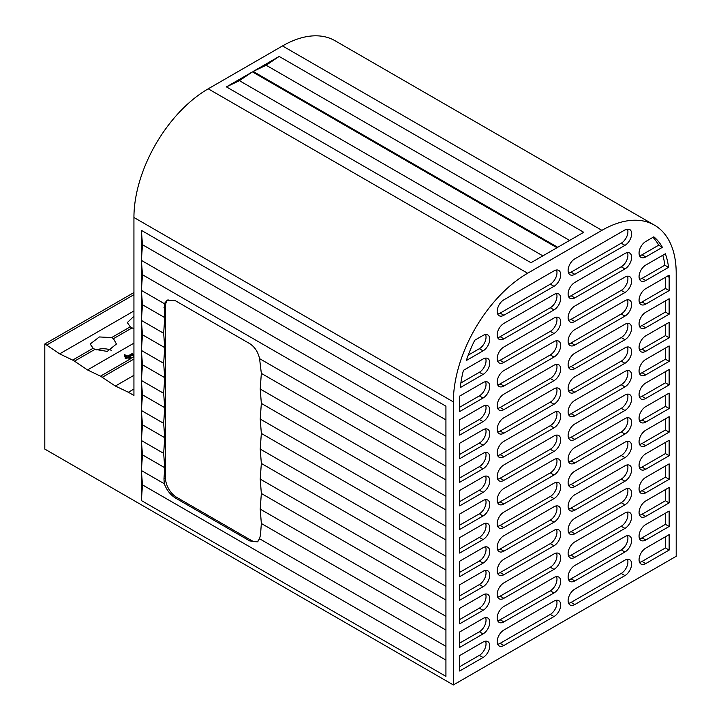 <?xml version="1.0" encoding="UTF-8"?>
<svg xmlns="http://www.w3.org/2000/svg" width="721" height="721" viewBox="0 0 721 721"><rect width="100%" height="100%" fill="white"/><g stroke="black" fill="none" stroke-linecap="round" stroke-linejoin="round"><path stroke-width="1.08" d="M93.126 348.261A13.131 7.58 0 0 0 94.009 348.82A13.131 7.58 0 0 0 94.983 349.334L74.515 361.158L72.659 360.085L93.126 348.261L90.161 344.025L99.363 336.95L111.611 337.59A13.131 7.58 0 0 1 112.584 338.104A13.131 7.58 0 0 1 113.467 338.663L116.423 344.025L107.231 351.415L94.983 349.334M111.268 350.307A13.131 7.58 0 0 0 96.208 349.946M133.935 316.231L127.311 322.575L130.267 326.82A13.131 7.58 0 0 0 131.15 327.379A13.131 7.58 0 0 0 132.123 327.893L113.467 338.663M133.935 328.298A13.131 7.58 0 0 0 133.349 328.506M163.973 478.906L164.289 483.746C166.641 490.037 170.354 494.795 175.428 498.022L249.709 540.912L257.316 541.85L259.578 538.767L445.929 646.349L445.929 406.184L141.37 230.35L141.37 290.392L164.289 303.622L164.767 317.619L163.649 333.273L164.767 347.639L163.649 363.294L164.767 377.669L163.649 393.315L164.767 407.689L163.649 423.344L164.767 437.71L163.649 453.365L164.767 467.731L163.973 478.906L165.506 478.023A15.754 9.094 -120 0 0 176.654 497.319L250.935 540.209A15.754 9.094 -120 0 0 257.983 541.372M142.479 454.861L141.37 440.495L141.37 470.516L142.479 454.861L164.767 467.731M141.37 470.516L141.37 500.536L142.479 484.882L141.37 470.516L164.289 483.746M141.37 440.495L142.479 424.84L141.37 410.474L141.37 440.495L163.649 453.365M142.479 424.84L164.767 437.71M141.37 410.474L142.479 394.82L141.37 380.454L141.37 410.474L163.649 423.344M142.479 394.82L164.767 407.689M141.37 380.454L142.479 364.799L141.37 350.433L141.37 380.454L163.649 393.315M142.479 364.799L164.767 377.669M141.37 350.433L142.479 334.778L141.37 320.412L141.37 350.433L163.649 363.294M142.479 334.778L164.767 347.639M141.37 320.412L142.479 304.758L141.37 290.392L141.37 320.412L163.649 333.273M142.479 304.758L164.767 317.619M133.935 356.868L131.015 358.166M126.166 358.743L126.166 358.067L125.517 358.058L125.517 358.761L126.166 358.743L127.878 357.751L130.122 358.824L131.015 358.31M130.582 358.806L100.507 376.164L115.369 386.032L128.365 392.251L133.935 389.034M133.935 359.013L102.364 377.236M129.347 356.904L132.439 355.12L133.935 356.48M125.202 357.643L125.517 358.058L125.256 357.562L126.986 356.562L124.472 355.111L124.472 356.12L126.265 356.985M133.935 343.142L87.511 369.945L100.507 376.164M133.935 375.308L115.369 386.032M130.267 326.82L111.611 337.59M568.599 273.043A9.454 5.462 120 0 0 571.095 272.159L621.232 243.211A9.454 5.462 120 0 0 627.63 229.548M624.945 245.356A9.454 5.462 120 0 0 631.118 237.029A9.454 5.462 120 0 0 629.676 229.449A9.454 5.462 120 0 0 629.586 229.395A95.073 54.886 -60 0 0 624.999 229.891A9.454 5.462 120 0 0 624.945 229.918L574.808 258.866A9.454 5.462 120 0 0 568.626 267.194A9.454 5.462 120 0 0 570.077 274.773A9.454 5.462 120 0 0 574.808 274.304L624.945 245.356L621.232 243.211M459.665 398.244L459.665 411.547L483.07 398.037A9.454 5.462 120 0 0 489.244 389.7A9.454 5.462 120 0 0 487.793 382.13A9.454 5.462 120 0 0 483.07 382.599L459.692 396.09A96.118 55.499 -60 0 0 459.665 398.244M133.935 217.481A105.05 60.654 -60 0 1 208.225 88.818L527.637 273.232A105.05 60.654 120 0 0 453.356 401.894L133.935 217.481L133.935 395.459L128.365 392.251M133.935 294.682L46.658 345.071L44.801 343.998L44.801 449.075L453.356 684.95L676.199 556.288L676.199 273.232A105.05 60.654 120 0 0 654.443 225.141A105.05 60.654 120 0 0 601.918 230.341L282.506 45.937A105.05 60.654 -60 0 1 335.031 40.727L654.443 225.141M527.637 273.232L601.918 230.341M453.356 684.95L453.356 401.894M645.746 280.523A9.454 5.462 120 0 1 641.014 280.992A9.454 5.462 120 0 1 639.572 273.412A9.454 5.462 120 0 1 645.746 265.085L665.348 253.774A95.073 54.886 -60 0 1 668.547 267.356L664.834 265.211L642.032 278.378L645.746 280.523L668.547 267.356M645.746 256.937A9.454 5.462 120 0 1 641.014 257.406A9.454 5.462 120 0 1 639.572 249.826A9.454 5.462 120 0 1 645.746 241.499L653.83 236.83A95.073 54.886 -60 0 1 662.401 247.321L658.688 245.176L642.032 254.792L645.746 256.937L662.401 247.321M669.115 275.179A95.073 54.886 -60 0 1 669.142 277.306L669.142 290.599L645.746 304.109A9.454 5.462 120 0 1 641.014 304.577A9.454 5.462 120 0 1 639.572 297.007A9.454 5.462 120 0 1 645.746 288.67L669.115 275.179M466.325 360.518A96.118 55.499 -60 0 1 474.76 340.213L483.07 335.418A9.454 5.462 120 0 1 487.793 334.95A9.454 5.462 120 0 1 489.244 342.529A9.454 5.462 120 0 1 483.07 350.857L466.325 360.518M460.25 387.619A96.118 55.499 -60 0 1 463.423 370.351L483.07 359.004A9.454 5.462 120 0 1 487.793 358.535A9.454 5.462 120 0 1 489.244 366.115A9.454 5.462 120 0 1 483.07 374.442L460.25 387.619M554.007 270.871L503.862 299.819A9.454 5.462 120 0 0 497.688 308.155A9.454 5.462 120 0 0 499.139 315.726A9.454 5.462 120 0 0 503.862 315.257L554.007 286.309A9.454 5.462 120 0 0 560.181 277.982A9.454 5.462 120 0 0 558.73 270.402A9.454 5.462 120 0 0 554.007 270.871M554.007 294.465L503.862 323.414A9.454 5.462 120 0 0 497.688 331.741A9.454 5.462 120 0 0 499.139 339.321A9.454 5.462 120 0 0 503.862 338.852L554.007 309.904A9.454 5.462 120 0 0 560.181 301.567A9.454 5.462 120 0 0 558.73 293.997A9.454 5.462 120 0 0 554.007 294.465M574.808 297.89L624.945 268.942A9.454 5.462 120 0 0 631.118 260.614A9.454 5.462 120 0 0 629.676 253.035A9.454 5.462 120 0 0 624.945 253.504L574.808 282.452A9.454 5.462 120 0 0 568.626 290.788A9.454 5.462 120 0 0 570.077 298.359A9.454 5.462 120 0 0 574.808 297.89L571.095 295.745L621.232 266.797A9.454 5.462 120 0 0 627.432 252.62M554.007 318.051L503.862 346.999A9.454 5.462 120 0 0 497.688 355.327A9.454 5.462 120 0 0 499.139 362.906A9.454 5.462 120 0 0 503.862 362.438L554.007 333.49A9.454 5.462 120 0 0 560.181 325.162A9.454 5.462 120 0 0 558.73 317.582A9.454 5.462 120 0 0 554.007 318.051M574.808 321.485L624.945 292.537A9.454 5.462 120 0 0 631.118 284.2A9.454 5.462 120 0 0 629.676 276.621A9.454 5.462 120 0 0 624.945 277.089L574.808 306.037A9.454 5.462 120 0 0 568.626 314.374A9.454 5.462 120 0 0 570.077 321.954A9.454 5.462 120 0 0 574.808 321.485L571.095 319.34L621.232 290.392A9.454 5.462 120 0 0 627.432 276.215M554.007 341.637L503.862 370.585A9.454 5.462 120 0 0 497.688 378.922A9.454 5.462 120 0 0 499.139 386.492A9.454 5.462 120 0 0 503.862 386.023L554.007 357.075A9.454 5.462 120 0 0 560.181 348.748A9.454 5.462 120 0 0 558.73 341.168A9.454 5.462 120 0 0 554.007 341.637M574.808 345.071L624.945 316.122A9.454 5.462 120 0 0 631.118 307.786A9.454 5.462 120 0 0 629.676 300.215A9.454 5.462 120 0 0 624.945 300.684L574.808 329.632A9.454 5.462 120 0 0 568.626 337.96A9.454 5.462 120 0 0 570.077 345.539A9.454 5.462 120 0 0 574.808 345.071L571.095 342.926L621.232 313.977A9.454 5.462 120 0 0 627.432 299.801M554.007 365.223L503.862 394.171A9.454 5.462 120 0 0 497.688 402.507A9.454 5.462 120 0 0 499.139 410.078A9.454 5.462 120 0 0 503.862 409.618L554.007 380.661A9.454 5.462 120 0 0 560.181 372.333A9.454 5.462 120 0 0 558.73 364.754A9.454 5.462 120 0 0 554.007 365.223M483.07 406.184L459.665 419.694L459.665 435.133L483.07 421.623A9.454 5.462 120 0 0 489.244 413.286A9.454 5.462 120 0 0 487.793 405.716A9.454 5.462 120 0 0 483.07 406.184M645.746 327.704L669.142 314.194L669.142 298.755L645.746 312.265A9.454 5.462 120 0 0 639.572 320.593A9.454 5.462 120 0 0 641.014 328.172A9.454 5.462 120 0 0 645.746 327.704L642.032 325.559L665.429 312.049L665.429 300.891M574.808 368.656L624.945 339.708A9.454 5.462 120 0 0 631.118 331.381A9.454 5.462 120 0 0 629.676 323.801A9.454 5.462 120 0 0 624.945 324.27L574.808 353.218A9.454 5.462 120 0 0 568.626 361.545A9.454 5.462 120 0 0 570.077 369.125A9.454 5.462 120 0 0 574.808 368.656L571.095 366.511L621.232 337.563A9.454 5.462 120 0 0 627.432 323.387M554.007 388.817L503.862 417.765A9.454 5.462 120 0 0 497.688 426.093A9.454 5.462 120 0 0 499.139 433.672A9.454 5.462 120 0 0 503.862 433.204L554.007 404.256A9.454 5.462 120 0 0 560.181 395.919A9.454 5.462 120 0 0 558.73 388.349A9.454 5.462 120 0 0 554.007 388.817M483.07 429.77L459.665 443.28L459.665 458.718L483.07 445.208A9.454 5.462 120 0 0 489.244 436.881A9.454 5.462 120 0 0 487.793 429.301A9.454 5.462 120 0 0 483.07 429.77M645.746 351.289L669.142 337.779L669.142 322.341L645.746 335.851A9.454 5.462 120 0 0 639.572 344.178A9.454 5.462 120 0 0 641.014 351.758A9.454 5.462 120 0 0 645.746 351.289L642.032 349.144L665.429 335.635L665.429 324.486M574.808 392.242L624.945 363.294A9.454 5.462 120 0 0 631.118 354.966A9.454 5.462 120 0 0 629.676 347.387A9.454 5.462 120 0 0 624.945 347.855L574.808 376.804A9.454 5.462 120 0 0 568.626 385.14A9.454 5.462 120 0 0 570.077 392.711A9.454 5.462 120 0 0 574.808 392.242L571.095 390.097L621.232 361.149A9.454 5.462 120 0 0 627.432 346.972M554.007 412.403L503.862 441.351A9.454 5.462 120 0 0 497.688 449.679A9.454 5.462 120 0 0 499.139 457.258A9.454 5.462 120 0 0 503.862 456.79L554.007 427.841A9.454 5.462 120 0 0 560.181 419.514A9.454 5.462 120 0 0 558.73 411.934A9.454 5.462 120 0 0 554.007 412.403M483.07 453.356L459.665 466.866L459.665 482.304L483.07 468.794A9.454 5.462 120 0 0 489.244 460.467A9.454 5.462 120 0 0 487.793 452.887A9.454 5.462 120 0 0 483.07 453.356M645.746 374.875L669.142 361.365L669.142 345.927L645.746 359.437A9.454 5.462 120 0 0 639.572 367.764A9.454 5.462 120 0 0 641.014 375.344A9.454 5.462 120 0 0 645.746 374.875L642.032 372.73L665.429 359.22L665.429 348.072M574.808 415.837L624.945 386.889A9.454 5.462 120 0 0 631.118 378.552A9.454 5.462 120 0 0 629.676 370.973A9.454 5.462 120 0 0 624.945 371.441L574.808 400.389A9.454 5.462 120 0 0 568.626 408.726A9.454 5.462 120 0 0 570.077 416.305A9.454 5.462 120 0 0 574.808 415.837L571.095 413.692L621.232 384.744A9.454 5.462 120 0 0 627.432 370.567M554.007 435.989L503.862 464.937A9.454 5.462 120 0 0 497.688 473.273A9.454 5.462 120 0 0 499.139 480.844A9.454 5.462 120 0 0 503.862 480.375L554.007 451.427A9.454 5.462 120 0 0 560.181 443.1A9.454 5.462 120 0 0 558.73 435.52A9.454 5.462 120 0 0 554.007 435.989M483.07 476.951L459.665 490.46L459.665 505.899L483.07 492.389A9.454 5.462 120 0 0 489.244 484.052A9.454 5.462 120 0 0 487.793 476.482A9.454 5.462 120 0 0 483.07 476.951M645.746 398.461L669.142 384.951L669.142 369.512L645.746 383.022A9.454 5.462 120 0 0 639.572 391.359A9.454 5.462 120 0 0 641.014 398.929A9.454 5.462 120 0 0 645.746 398.461L642.032 396.316L665.429 382.815L665.429 371.657M574.808 439.422L624.945 410.474A9.454 5.462 120 0 0 631.118 402.138A9.454 5.462 120 0 0 629.676 394.567A9.454 5.462 120 0 0 624.945 395.036L574.808 423.984A9.454 5.462 120 0 0 568.626 432.312A9.454 5.462 120 0 0 570.077 439.891A9.454 5.462 120 0 0 574.808 439.422L571.095 437.277L621.232 408.329A9.454 5.462 120 0 0 627.432 394.153M554.007 459.574L503.862 488.523A9.454 5.462 120 0 0 497.688 496.859A9.454 5.462 120 0 0 499.139 504.439A9.454 5.462 120 0 0 503.862 503.97L554.007 475.022A9.454 5.462 120 0 0 560.181 466.685A9.454 5.462 120 0 0 558.73 459.106A9.454 5.462 120 0 0 554.007 459.574M483.07 500.536L459.665 514.046L459.665 529.484L483.07 515.975A9.454 5.462 120 0 0 489.244 507.647A9.454 5.462 120 0 0 487.793 500.068A9.454 5.462 120 0 0 483.07 500.536M645.746 422.055L669.142 408.546L669.142 393.107L645.746 406.617A9.454 5.462 120 0 0 639.572 414.945A9.454 5.462 120 0 0 641.014 422.524A9.454 5.462 120 0 0 645.746 422.055L642.032 419.91L665.429 406.401L665.429 395.252M574.808 463.008L624.945 434.06A9.454 5.462 120 0 0 631.118 425.732A9.454 5.462 120 0 0 629.676 418.153A9.454 5.462 120 0 0 624.945 418.622L574.808 447.57A9.454 5.462 120 0 0 568.626 455.897A9.454 5.462 120 0 0 570.077 463.477A9.454 5.462 120 0 0 574.808 463.008L571.095 460.863L621.232 431.915A9.454 5.462 120 0 0 627.432 417.738M554.007 483.169L503.862 512.117A9.454 5.462 120 0 0 497.688 520.445A9.454 5.462 120 0 0 499.139 528.024A9.454 5.462 120 0 0 503.862 527.556L554.007 498.608A9.454 5.462 120 0 0 560.181 490.271A9.454 5.462 120 0 0 558.73 482.7A9.454 5.462 120 0 0 554.007 483.169M483.07 524.122L459.665 537.632L459.665 553.07L483.07 539.56A9.454 5.462 120 0 0 489.244 531.233A9.454 5.462 120 0 0 487.793 523.653A9.454 5.462 120 0 0 483.07 524.122M645.746 445.641L669.142 432.131L669.142 416.693L645.746 430.203A9.454 5.462 120 0 0 639.572 438.53A9.454 5.462 120 0 0 641.014 446.11A9.454 5.462 120 0 0 645.746 445.641L642.032 443.496L665.429 429.986L665.429 418.838M574.808 486.594L624.945 457.646A9.454 5.462 120 0 0 631.118 449.318A9.454 5.462 120 0 0 629.676 441.739A9.454 5.462 120 0 0 624.945 442.207L574.808 471.155A9.454 5.462 120 0 0 568.626 479.492A9.454 5.462 120 0 0 570.077 487.063A9.454 5.462 120 0 0 574.808 486.594L571.095 484.449L621.232 455.501A9.454 5.462 120 0 0 627.432 441.324M554.007 506.755L503.862 535.703A9.454 5.462 120 0 0 497.688 544.031A9.454 5.462 120 0 0 499.139 551.61A9.454 5.462 120 0 0 503.862 551.141L554.007 522.193A9.454 5.462 120 0 0 560.181 513.866A9.454 5.462 120 0 0 558.73 506.286A9.454 5.462 120 0 0 554.007 506.755M483.07 547.708L459.665 561.217L459.665 576.656L483.07 563.146A9.454 5.462 120 0 0 489.244 554.819A9.454 5.462 120 0 0 487.793 547.239A9.454 5.462 120 0 0 483.07 547.708M645.746 469.227L669.142 455.717L669.142 440.279L645.746 453.788A9.454 5.462 120 0 0 639.572 462.125A9.454 5.462 120 0 0 641.014 469.695A9.454 5.462 120 0 0 645.746 469.227L642.032 467.082L665.429 453.572L665.429 442.424M574.808 510.189L624.945 481.24A9.454 5.462 120 0 0 631.118 472.904A9.454 5.462 120 0 0 629.676 465.333A9.454 5.462 120 0 0 624.945 465.793L574.808 494.75A9.454 5.462 120 0 0 568.626 503.078A9.454 5.462 120 0 0 570.077 510.657A9.454 5.462 120 0 0 574.808 510.189L571.095 508.044L621.232 479.095A9.454 5.462 120 0 0 627.432 464.919M554.007 530.341L503.862 559.289A9.454 5.462 120 0 0 497.688 567.625A9.454 5.462 120 0 0 499.139 575.196A9.454 5.462 120 0 0 503.862 574.727L554.007 545.779A9.454 5.462 120 0 0 560.181 537.451A9.454 5.462 120 0 0 558.73 529.872A9.454 5.462 120 0 0 554.007 530.341M483.07 571.302L459.665 584.812L459.665 600.251L483.07 586.741A9.454 5.462 120 0 0 489.244 578.404A9.454 5.462 120 0 0 487.793 570.834A9.454 5.462 120 0 0 483.07 571.302M645.746 492.813L669.142 479.303L669.142 463.864L645.746 477.374A9.454 5.462 120 0 0 639.572 485.711A9.454 5.462 120 0 0 641.014 493.281A9.454 5.462 120 0 0 645.746 492.813L642.032 490.677L665.429 477.167L665.429 466.009M574.808 533.774L624.945 504.826A9.454 5.462 120 0 0 631.118 496.49A9.454 5.462 120 0 0 629.676 488.919A9.454 5.462 120 0 0 624.945 489.388L574.808 518.336A9.454 5.462 120 0 0 568.626 526.663A9.454 5.462 120 0 0 570.077 534.243A9.454 5.462 120 0 0 574.808 533.774L571.095 531.629L621.232 502.681A9.454 5.462 120 0 0 627.432 488.505M554.007 553.926L503.862 582.874A9.454 5.462 120 0 0 497.688 591.211A9.454 5.462 120 0 0 499.139 598.79A9.454 5.462 120 0 0 503.862 598.322L554.007 569.374A9.454 5.462 120 0 0 560.181 561.037A9.454 5.462 120 0 0 558.73 553.458A9.454 5.462 120 0 0 554.007 553.926M483.07 594.888L459.665 608.398L459.665 623.836L483.07 610.327A9.454 5.462 120 0 0 489.244 601.999A9.454 5.462 120 0 0 487.793 594.419A9.454 5.462 120 0 0 483.07 594.888M645.746 516.407L669.142 502.897L669.142 487.459L645.746 500.969A9.454 5.462 120 0 0 639.572 509.296A9.454 5.462 120 0 0 641.014 516.876A9.454 5.462 120 0 0 645.746 516.407L642.032 514.262L665.429 500.753L665.429 489.604M574.808 557.36L624.945 528.412A9.454 5.462 120 0 0 631.118 520.084A9.454 5.462 120 0 0 629.676 512.505A9.454 5.462 120 0 0 624.945 512.973L574.808 541.922A9.454 5.462 120 0 0 568.626 550.249A9.454 5.462 120 0 0 570.077 557.829A9.454 5.462 120 0 0 574.808 557.36L571.095 555.215L621.232 526.267A9.454 5.462 120 0 0 627.432 512.09M554.007 577.521L503.862 606.469A9.454 5.462 120 0 0 497.688 614.797A9.454 5.462 120 0 0 499.139 622.376A9.454 5.462 120 0 0 503.862 621.908L554.007 592.959A9.454 5.462 120 0 0 560.181 584.623A9.454 5.462 120 0 0 558.73 577.052A9.454 5.462 120 0 0 554.007 577.521M483.07 618.474L459.665 631.984L459.665 647.422L483.07 633.912A9.454 5.462 120 0 0 489.244 625.585A9.454 5.462 120 0 0 487.793 618.005A9.454 5.462 120 0 0 483.07 618.474M645.746 539.993L669.142 526.483L669.142 511.045L645.746 524.555A9.454 5.462 120 0 0 639.572 532.882A9.454 5.462 120 0 0 641.014 540.462A9.454 5.462 120 0 0 645.746 539.993L642.032 537.848L665.429 524.338L665.429 513.19M574.808 580.946L624.945 551.998A9.454 5.462 120 0 0 631.118 543.67A9.454 5.462 120 0 0 629.676 536.091A9.454 5.462 120 0 0 624.945 536.559L574.808 565.507A9.454 5.462 120 0 0 568.626 573.844A9.454 5.462 120 0 0 570.077 581.414A9.454 5.462 120 0 0 574.808 580.946L571.095 578.801L621.232 549.853A9.454 5.462 120 0 0 627.432 535.676M554.007 601.107L503.862 630.055A9.454 5.462 120 0 0 497.688 638.382A9.454 5.462 120 0 0 499.139 645.962A9.454 5.462 120 0 0 503.862 645.493L554.007 616.545A9.454 5.462 120 0 0 560.181 608.218A9.454 5.462 120 0 0 558.73 600.638A9.454 5.462 120 0 0 554.007 601.107M483.07 642.06L459.665 655.569L459.665 671.008L483.07 657.498A9.454 5.462 120 0 0 489.244 649.17A9.454 5.462 120 0 0 487.793 641.591A9.454 5.462 120 0 0 483.07 642.06M645.746 563.579L669.142 550.069L669.142 534.631L645.746 548.14A9.454 5.462 120 0 0 639.572 556.477A9.454 5.462 120 0 0 641.014 564.047A9.454 5.462 120 0 0 645.746 563.579L642.032 561.434L665.429 547.924L665.429 536.775M574.808 604.54L624.945 575.592A9.454 5.462 120 0 0 631.118 567.256A9.454 5.462 120 0 0 629.676 559.685A9.454 5.462 120 0 0 624.945 560.145L574.808 589.102A9.454 5.462 120 0 0 568.626 597.43A9.454 5.462 120 0 0 570.077 605.009A9.454 5.462 120 0 0 574.808 604.54L571.095 602.395L621.232 573.447A9.454 5.462 120 0 0 627.432 559.271M208.225 88.818L282.506 45.937M239.417 80.671L252.422 71.884L556.982 247.718L530.98 262.723L226.421 86.89L239.417 80.671L542.868 255.865M252.422 71.884L226.421 86.89M279.162 56.436L583.722 232.279L557.721 247.285L253.161 71.451L279.162 56.436L266.157 65.232L569.608 240.426M44.801 343.998L133.935 292.537M74.515 361.158L87.511 369.945M46.658 345.071L59.654 353.867L72.659 360.085M141.37 500.536L445.929 676.37L445.929 646.349M266.157 65.232L253.161 71.451M142.479 484.882L445.929 660.075M259.578 538.767L260.533 534.667L261.335 523.482L445.929 630.055M261.335 523.482L260.218 509.116L445.929 616.329M260.218 509.116L261.335 493.461L445.929 600.034M261.335 493.461L260.218 479.095L445.929 586.308M260.218 479.095L261.335 463.441L445.929 570.014M261.335 463.441L260.218 449.075L445.929 556.288M260.218 449.075L261.335 433.42L445.929 539.993M261.335 433.42L260.218 419.054L445.929 526.267M260.218 419.054L261.335 403.4L445.929 509.972M261.335 403.4L260.218 389.034L445.929 496.246M260.218 389.034L261.335 373.379L445.929 479.952M261.335 373.379L259.578 358.643L445.929 466.226M259.578 358.643C258.028 351.893 254.738 346.882 249.709 343.629L175.428 300.747L167.272 300.125L164.289 303.622M141.37 290.392L142.479 274.737L445.929 449.931M142.479 274.737L141.37 260.371L445.929 436.205M141.37 260.371L142.479 244.716L445.929 419.91M142.479 244.716L141.37 230.35M133.935 310.976L59.654 353.867M133.935 328.758L132.123 327.893M568.599 603.279A9.454 5.462 120 0 0 571.095 602.395M639.545 562.317A9.454 5.462 120 0 0 642.032 561.434M665.429 547.924L669.142 550.069M459.665 666.727L479.348 655.362A9.454 5.462 120 0 0 485.557 641.176M497.661 644.232A9.454 5.462 120 0 0 500.149 643.348L550.294 614.4A9.454 5.462 120 0 0 556.495 600.223M568.599 579.684A9.454 5.462 120 0 0 571.095 578.801M639.545 538.731A9.454 5.462 120 0 0 642.032 537.848M665.429 524.338L669.142 526.483M459.665 643.132L479.348 631.767A9.454 5.462 120 0 0 485.557 617.591M497.661 620.646A9.454 5.462 120 0 0 500.149 619.763L550.294 590.814A9.454 5.462 120 0 0 556.495 576.638M568.599 556.098A9.454 5.462 120 0 0 571.095 555.215M639.545 515.145A9.454 5.462 120 0 0 642.032 514.262M665.429 500.753L669.142 502.897M459.665 619.546L479.348 608.182A9.454 5.462 120 0 0 485.557 594.005M497.661 597.06A9.454 5.462 120 0 0 500.149 596.177L550.294 567.229A9.454 5.462 120 0 0 556.495 553.052M568.599 532.513A9.454 5.462 120 0 0 571.095 531.629M639.545 491.551A9.454 5.462 120 0 0 642.032 490.677M665.429 477.167L669.142 479.303M459.665 595.961L479.348 584.596A9.454 5.462 120 0 0 485.557 570.419M497.661 573.465A9.454 5.462 120 0 0 500.149 572.582L550.294 543.634A9.454 5.462 120 0 0 556.495 529.457M568.599 508.927A9.454 5.462 120 0 0 571.095 508.044M639.545 467.965A9.454 5.462 120 0 0 642.032 467.082M665.429 453.572L669.142 455.717M459.665 572.375L479.348 561.01A9.454 5.462 120 0 0 485.557 546.824M497.661 549.88A9.454 5.462 120 0 0 500.149 548.996L550.294 520.048A9.454 5.462 120 0 0 556.495 505.872M568.599 485.332A9.454 5.462 120 0 0 571.095 484.449M639.545 444.379A9.454 5.462 120 0 0 642.032 443.496M665.429 429.986L669.142 432.131M459.665 548.78L479.348 537.415A9.454 5.462 120 0 0 485.557 523.239M497.661 526.294A9.454 5.462 120 0 0 500.149 525.411L550.294 496.463A9.454 5.462 120 0 0 556.495 482.286M568.599 461.746A9.454 5.462 120 0 0 571.095 460.863M639.545 420.794A9.454 5.462 120 0 0 642.032 419.91M665.429 406.401L669.142 408.546M459.665 525.194L479.348 513.83A9.454 5.462 120 0 0 485.557 499.653M497.661 502.708A9.454 5.462 120 0 0 500.149 501.825L550.294 472.877A9.454 5.462 120 0 0 556.495 458.7M568.599 438.161A9.454 5.462 120 0 0 571.095 437.277M639.545 397.199A9.454 5.462 120 0 0 642.032 396.316M665.429 382.815L669.142 384.951M459.665 501.609L479.348 490.244A9.454 5.462 120 0 0 485.557 476.067M497.661 479.114A9.454 5.462 120 0 0 500.149 478.23L550.294 449.282A9.454 5.462 120 0 0 556.495 435.105M568.599 414.575A9.454 5.462 120 0 0 571.095 413.692M639.545 373.613A9.454 5.462 120 0 0 642.032 372.73M665.429 359.22L669.142 361.365M459.665 478.023L479.348 466.658A9.454 5.462 120 0 0 485.557 452.473M497.661 455.528A9.454 5.462 120 0 0 500.149 454.645L550.294 425.696A9.454 5.462 120 0 0 556.495 411.52M568.599 390.98A9.454 5.462 120 0 0 571.095 390.097M639.545 350.027A9.454 5.462 120 0 0 642.032 349.144M665.429 335.635L669.142 337.779M459.665 454.428L479.348 443.064A9.454 5.462 120 0 0 485.557 428.887M497.661 431.942A9.454 5.462 120 0 0 500.149 431.059L550.294 402.111A9.454 5.462 120 0 0 556.495 387.934M568.599 367.395A9.454 5.462 120 0 0 571.095 366.511M639.545 326.442A9.454 5.462 120 0 0 642.032 325.559M665.429 312.049L669.142 314.194M459.665 430.843L479.348 419.478A9.454 5.462 120 0 0 485.557 405.301M497.661 408.347A9.454 5.462 120 0 0 500.149 407.473L550.294 378.525A9.454 5.462 120 0 0 556.495 364.339M568.599 343.809A9.454 5.462 120 0 0 571.095 342.926M639.545 302.847A9.454 5.462 120 0 0 642.032 301.964L665.429 288.454L665.429 277.306M665.429 288.454L669.142 290.599M459.665 407.257L479.348 395.892A9.454 5.462 120 0 0 485.557 381.715M497.661 384.762A9.454 5.462 120 0 0 500.149 383.878L550.294 354.93A9.454 5.462 120 0 0 556.495 340.754M568.599 320.223A9.454 5.462 120 0 0 571.095 319.34M639.545 279.261A9.454 5.462 120 0 0 642.032 278.378M662.815 255.234A95.073 54.886 -60 0 1 664.834 265.211M460.854 382.986L479.348 372.297A9.454 5.462 120 0 0 485.557 358.121M497.661 361.176A9.454 5.462 120 0 0 500.149 360.293L550.294 331.345A9.454 5.462 120 0 0 556.495 317.168M568.599 296.628A9.454 5.462 120 0 0 571.095 295.745M639.545 255.676A9.454 5.462 120 0 0 642.032 254.792M652.965 237.326A95.073 54.886 -60 0 1 658.688 245.176M468.244 355.129L479.348 348.712A9.454 5.462 120 0 0 485.557 334.535M497.661 337.59A9.454 5.462 120 0 0 500.149 336.707L550.294 307.759A9.454 5.462 120 0 0 556.495 293.582M497.661 313.995A9.454 5.462 120 0 0 500.149 313.121L550.294 284.173A9.454 5.462 120 0 0 556.495 269.987M132.439 355.12L132.439 354.444L128.771 356.562L130.961 358.211L127.878 357.084L126.166 358.067M131.015 357.859L130.961 358.643M130.122 358.824L130.122 358.373M127.878 357.751L127.878 357.084M125.202 358.4L125.202 357.769M124.508 354.705L127.878 356.048L132.231 353.533L133.935 354.669M133.935 356.012L132.439 354.444M168.083 299.729A15.754 9.094 -120 0 0 165.506 306.47L165.506 478.023M621.232 573.447L624.945 575.592M479.348 655.362L483.07 657.498M550.294 614.4L554.007 616.545M500.149 643.348L503.862 645.493M621.232 549.853L624.945 551.998M479.348 631.767L483.07 633.912M550.294 590.814L554.007 592.959M500.149 619.763L503.862 621.908M621.232 526.267L624.945 528.412M479.348 608.182L483.07 610.327M550.294 567.229L554.007 569.374M500.149 596.177L503.862 598.322M621.232 502.681L624.945 504.826M479.348 584.596L483.07 586.741M550.294 543.634L554.007 545.779M500.149 572.582L503.862 574.727M621.232 479.095L624.945 481.24M479.348 561.01L483.07 563.146M550.294 520.048L554.007 522.193M500.149 548.996L503.862 551.141M621.232 455.501L624.945 457.646M479.348 537.415L483.07 539.56M550.294 496.463L554.007 498.608M500.149 525.411L503.862 527.556M621.232 431.915L624.945 434.06M479.348 513.83L483.07 515.975M550.294 472.877L554.007 475.022M500.149 501.825L503.862 503.97M621.232 408.329L624.945 410.474M479.348 490.244L483.07 492.389M550.294 449.282L554.007 451.427M500.149 478.23L503.862 480.375M621.232 384.744L624.945 386.889M479.348 466.658L483.07 468.794M550.294 425.696L554.007 427.841M500.149 454.645L503.862 456.79M621.232 361.149L624.945 363.294M479.348 443.064L483.07 445.208M550.294 402.111L554.007 404.256M500.149 431.059L503.862 433.204M621.232 337.563L624.945 339.708M479.348 419.478L483.07 421.623M550.294 378.525L554.007 380.661M500.149 407.473L503.862 409.618M621.232 313.977L624.945 316.122M642.032 301.964L645.746 304.109M667.285 276.233L669.142 277.306M479.348 395.892L483.07 398.037M550.294 354.93L554.007 357.075M500.149 383.878L503.862 386.023M621.232 290.392L624.945 292.537M479.348 372.297L483.07 374.442M550.294 331.345L554.007 333.49M500.149 360.293L503.862 362.438M621.232 266.797L624.945 268.942M479.348 348.712L483.07 350.857M550.294 307.759L554.007 309.904M500.149 336.707L503.862 338.852M571.095 272.159L574.808 274.304M550.294 284.173L554.007 286.309M500.149 313.121L503.862 315.257M250.935 540.209L249.709 540.912M176.654 497.319L175.428 498.022M165.506 306.47L163.973 307.362M125.193 357.715L125.193 358.463M124.382 354.939L124.382 355.967"/></g></svg>
